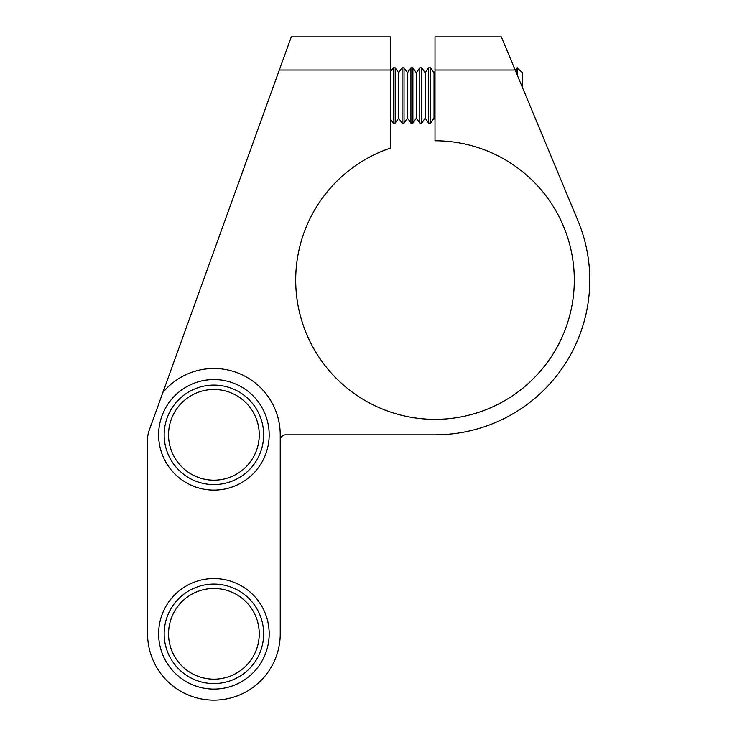 <?xml version="1.0" encoding="UTF-8"?>
<svg xmlns="http://www.w3.org/2000/svg" width="737" height="737" viewBox="0 0 737 737"><rect width="100%" height="100%" fill="white"/><g stroke="black" fill="none" stroke-linecap="round" stroke-linejoin="round"><path stroke-width="1.11" d="M435.005 70.015L435.005 36.85L501.335 36.85L515.154 70.015L435.005 70.015L435.005 140.767A139.293 139.293 0 0 1 574.298 280.06A139.293 139.293 0 0 1 435.005 419.353A139.293 139.293 0 0 1 390.785 147.971L390.785 70.015L279.314 70.015L149.215 430.279A27.637 27.637 0 0 0 147.575 439.667L147.575 633.82A66.33 66.33 0 0 0 213.905 700.15A66.33 66.33 0 0 0 280.235 633.82L280.235 434.83A66.33 66.33 0 0 0 162.877 392.452M279.314 70.015L291.29 36.85L390.785 36.85L390.785 70.015M280.235 440.358A5.527 5.527 0 0 1 285.763 434.83L435.005 434.83A154.77 154.77 0 0 0 577.872 220.529L515.154 70.015M221.469 479.547A45.353 45.353 0 0 0 258.623 427.267A45.353 45.353 0 0 0 206.342 390.113A45.353 45.353 0 0 0 169.188 442.393A45.353 45.353 0 0 0 221.469 479.547M205.614 385.783A49.748 49.748 0 0 1 262.952 426.539A49.748 49.748 0 0 1 222.196 483.877A49.748 49.748 0 0 1 164.858 443.121A49.748 49.748 0 0 1 205.614 385.783A49.748 49.748 0 0 0 164.858 443.121A49.748 49.748 0 0 0 222.196 483.877M223.118 489.331A55.275 55.275 0 0 0 268.406 425.618A55.275 55.275 0 0 0 204.693 380.329A55.275 55.275 0 0 0 159.404 444.043A55.275 55.275 0 0 0 223.118 489.331M168.552 633.82A45.353 45.353 0 0 0 213.905 679.173A45.353 45.353 0 0 0 259.258 633.82A45.353 45.353 0 0 0 213.905 588.467A45.353 45.353 0 0 0 168.552 633.82M263.653 633.82A49.748 49.748 0 0 1 213.905 683.567A49.748 49.748 0 0 1 164.158 633.82A49.748 49.748 0 0 1 213.905 584.072A49.748 49.748 0 0 1 263.653 633.82A49.748 49.748 0 0 0 213.905 584.072A49.748 49.748 0 0 0 164.158 633.82M158.63 633.82A55.275 55.275 0 0 0 213.905 689.095A55.275 55.275 0 0 0 269.18 633.82A55.275 55.275 0 0 0 213.905 578.545A55.275 55.275 0 0 0 158.63 633.82M522.459 87.556L522.459 72.723L517.061 67.804L517.061 74.594M435.005 119.56L434.019 118.16L434.019 72.723L430.574 67.804L428.621 67.804L428.621 123.079L430.574 123.079L430.574 67.804M428.621 123.079L425.175 118.16L425.175 72.723L421.73 67.804L419.777 67.804L419.777 123.079L421.73 123.079L421.73 67.804M412.886 123.079L416.331 118.16L419.777 123.079L416.331 118.16L416.331 72.723L412.886 67.804L410.933 67.804L410.933 123.079L412.886 123.079L412.886 67.804M410.933 123.079L407.487 118.16L407.487 72.723L404.042 67.804L402.089 67.804L402.089 123.079L404.042 123.079L404.042 67.804M402.089 123.079L398.643 118.16L398.643 72.723L395.198 67.804L393.245 67.804L393.245 123.079L395.198 123.079L395.198 67.804M517.54 75.745L517.54 67.804M515.292 70.337L517.061 67.804M434.019 72.723L435.005 71.323M425.175 72.723L428.621 67.804M416.331 72.723L419.777 67.804M407.487 72.723L410.933 67.804M398.643 72.723L402.089 67.804M390.785 71.323L393.245 67.804M390.785 119.56L393.245 123.079M398.643 118.16L395.198 123.079M407.487 118.16L404.042 123.079M425.175 118.16L421.73 123.079M434.019 118.16L430.574 123.079"/></g></svg>
